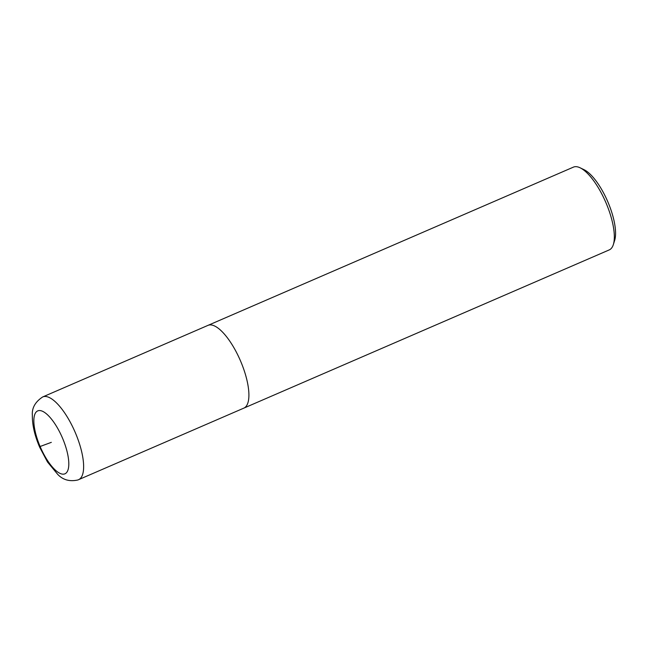 <?xml version="1.0" encoding="UTF-8"?>
<svg xmlns="http://www.w3.org/2000/svg" width="647" height="647" viewBox="0 0 647 647"><rect width="100%" height="100%" fill="white"/><g stroke="black" fill="none" stroke-linecap="round" stroke-linejoin="round"><path stroke-width="0.97" d="M243.604 408.233A45.096 15.722 -113.4 0 0 243.83 408.136A45.096 15.722 -113.4 0 0 240.474 360.832A45.096 15.722 -113.4 0 0 208.221 325.271A45.096 15.722 -113.4 0 0 207.986 325.368A45.096 15.722 66.6 0 1 208.221 325.271A45.096 15.722 66.6 0 1 240.474 360.832A45.096 15.722 66.6 0 1 243.83 408.136A45.096 15.722 66.6 0 1 243.604 408.233M609.021 249.993A45.096 15.722 -113.4 0 0 609.248 249.904A45.096 15.722 -113.4 0 0 613.332 244.615A45.096 15.722 -113.4 0 0 605.754 202.268A45.096 15.722 -113.4 0 0 580.06 167.775A45.096 15.722 -113.4 0 0 573.638 167.039A45.096 15.722 -113.4 0 0 573.404 167.136L42.718 396.935A45.096 15.722 66.6 0 1 42.945 396.846A45.096 15.722 66.6 0 1 75.206 432.398A45.096 15.722 66.6 0 1 78.554 479.702A45.096 15.722 66.6 0 1 78.327 479.799M613.332 244.615L614.65 240.449A41.545 14.485 -113.4 0 0 607.67 201.443A41.545 14.485 -113.4 0 0 583.998 169.668L580.06 167.775M51.323 442.354L40.106 446.503M64.773 473.879A34.275 11.945 66.6 0 1 40.154 446.608A34.275 11.945 66.6 0 1 37.882 410.829A34.275 11.945 66.6 0 1 62.5 438.1A34.275 11.945 66.6 0 1 64.773 473.879M609.248 249.904L77.931 479.961C69.73 481.813 62.994 479.953 57.729 474.388L47.506 462.007L39.718 447.312C34.703 435.69 32.253 425.071 32.35 415.455C31.76 408.031 35.221 401.852 42.718 396.935"/></g></svg>

